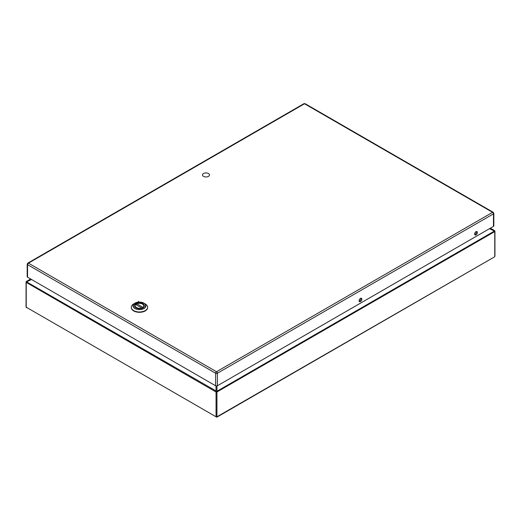 <?xml version="1.0" encoding="UTF-8"?>
<svg xmlns="http://www.w3.org/2000/svg" width="521" height="521" viewBox="0 0 521 521"><rect width="100%" height="100%" fill="white"/><g stroke="black" fill="none" stroke-linecap="round" stroke-linejoin="round"><path stroke-width="0.78" d="M494.468 256.905L216.495 417.041L26.232 307.195L216.801 417.21L494.468 256.905L494.95 256.124A0.625 0.358 0 0 1 494.768 256.378L494.768 231.585A1.035 0.599 -120 0 0 494.605 230.953L494.208 230.406L494.605 230.953L216.769 391.362A1.035 0.599 60 0 1 216.931 391.994L494.768 231.585A0.625 0.358 180 0 0 494.95 231.331L494.95 256.124M216.215 391.362A1.035 0.599 -60 0 0 216.052 391.994L216.052 416.787A0.625 0.358 180 0 0 216.931 416.787L216.931 391.994A0.625 0.358 180 0 1 216.052 391.994L26.232 282.402A0.625 0.358 180 0 1 26.05 282.148L26.05 306.941A0.625 0.358 180 0 0 26.232 307.195L26.232 282.402A1.035 0.599 120 0 1 26.395 281.77L26.792 281.223L26.395 281.77L216.769 391.362M139.726 302.988A4.93 2.846 180 0 1 144.382 305.827A4.93 2.846 180 0 1 139.459 308.673A4.93 2.846 180 0 1 134.529 305.827A4.93 2.846 180 0 1 136.899 303.398M139.459 309.494C147.638 309.695 147.638 301.959 139.459 302.16C131.272 301.959 131.272 309.695 139.459 309.494M133.676 303.932A8.173 4.722 0 0 0 131.285 307.273A8.173 4.722 0 0 0 139.459 311.988A8.173 4.722 0 0 0 147.632 307.273A8.173 4.722 0 0 0 145.235 303.932L144.017 303.229A6.447 3.725 0 0 0 139.459 302.141A6.447 3.725 0 0 0 134.893 303.229A6.447 3.725 0 0 0 133.5 307.286A6.447 3.725 0 0 0 139.459 309.585A6.447 3.725 0 0 0 145.418 307.286A6.447 3.725 0 0 0 144.017 303.229L139.459 302.134L133.676 303.932M493.459 226.388L217.381 385.781L217.381 373.257L493.459 213.864A1.244 0.716 -120 0 0 492.579 212.34L304.518 103.764L28.44 263.157L216.502 371.733L492.579 212.34A1.244 0.716 -60 0 1 493.198 212.281L493.823 213.356L493.823 225.88A1.244 0.716 0 0 1 493.459 226.388L493.459 213.864A1.244 0.716 0 0 0 493.823 213.356M474.624 234.066A1.947 1.12 120 0 0 475.028 234.958A1.947 1.12 120 0 0 476.975 233.831A1.947 1.12 120 0 0 476.975 231.591A1.947 1.12 120 0 0 475.478 232.112A1.947 1.12 120 0 0 474.624 234.066M359.106 300.76A1.947 1.12 120 0 0 359.51 301.652A1.947 1.12 120 0 0 361.457 300.532A1.947 1.12 120 0 0 361.457 298.286A1.947 1.12 120 0 0 359.952 298.807A1.947 1.12 120 0 0 359.106 300.76M215.622 385.781L27.561 277.205L27.561 264.681L215.622 373.257A1.244 0.716 -60 0 1 216.502 371.733A1.244 0.716 60 0 1 217.381 373.257A1.244 0.716 0 0 1 215.622 373.257L215.622 385.781A1.244 0.716 0 0 0 217.381 385.781M27.196 264.173L27.815 263.098A1.244 0.716 60 0 1 28.44 263.157A1.244 0.716 120 0 0 27.561 264.681A1.244 0.716 0 0 1 27.196 264.173L27.196 276.697A1.244 0.716 0 0 0 27.561 277.205M474.696 234.522A1.947 1.12 120 0 0 476.096 233.33A1.947 1.12 120 0 0 476.428 231.519M359.177 301.216A1.947 1.12 120 0 0 360.578 300.024A1.947 1.12 120 0 0 360.91 298.214M208.452 173.519A3.497 2.019 180 0 1 209.475 174.952A3.497 2.019 180 0 1 207.312 176.814A3.497 2.019 180 0 1 203.503 176.378A3.497 2.019 180 0 1 202.48 174.952A3.497 2.019 180 0 1 204.642 173.083A3.497 2.019 180 0 1 208.452 173.519M142.917 307.318L136.873 303.828C141.23 302.004 145.86 305.508 142.917 307.318L143.242 307.878M144.219 306.042L144.148 306.693M136.548 304.01L136.548 304.648M134.763 306.693L134.724 305.84C134.848 304.85 135.245 304.336 135.916 304.297M135.675 304.518L142.37 308.38M142.044 307.826C137.993 309.741 132.875 305.99 136.001 304.336M490.352 228.185L494.208 230.406L489.981 228.393M494.768 231.077A0.625 0.358 180 0 1 494.95 231.331L494.67 230.686M31.032 279.21L26.792 281.223L30.654 278.995L26.597 281.333M494.208 230.946L489.466 228.693M216.957 385.937L216.957 391.017M216.026 391.017L216.026 385.937M31.54 279.503L26.792 281.763M131.285 307.429A8.173 4.722 0 0 0 131.285 307.585A8.173 4.722 0 0 0 139.459 312.307A8.173 4.722 0 0 0 147.632 307.585A8.173 4.722 0 0 0 147.625 307.429M139.459 302.955L133.467 304.479M133.702 310.939L139.459 312.32L145.216 310.939M305.137 103.705A1.244 0.716 120 0 0 304.518 103.764A1.244 0.716 -120 0 0 303.893 103.705L305.137 103.705L493.198 212.281M26.05 306.941L26.532 307.722M490.352 228.178L494.403 230.516M26.05 282.148L26.33 281.503M147.632 307.273L147.632 307.585C147.143 310.477 144.415 312.059 139.459 312.333C134.496 312.059 131.774 310.477 131.285 307.585L131.285 307.273M27.815 263.098L303.893 103.705M144.226 306.087C143.014 302.831 140.891 303.645 139.335 302.877C138.768 302.87 138.553 302.356 138.703 301.32L136.587 303.86"/></g></svg>
